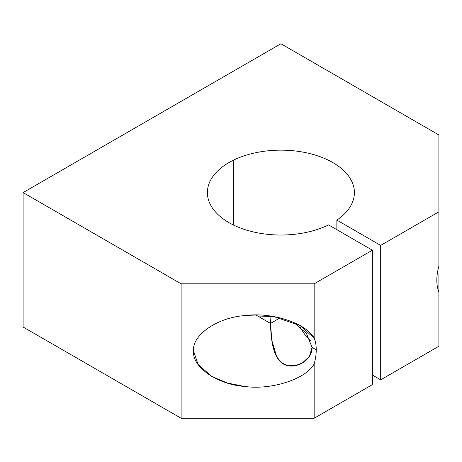 <?xml version="1.0" encoding="UTF-8"?>
<svg xmlns="http://www.w3.org/2000/svg" width="462" height="462" viewBox="0 0 462 462"><rect width="100%" height="100%" fill="white"/><g stroke="black" fill="none" stroke-linecap="round" stroke-linejoin="round"><path stroke-width="0.69" d="M438.9 291.938A44.104 25.462 -60 0 1 436.821 280.215A44.104 25.462 -60 0 1 438.9 266.083A44.104 25.462 120 0 0 436.821 280.215A44.104 25.462 120 0 0 438.9 291.938L438.9 346.229L380.688 379.839L372.372 375.034L380.688 379.839L380.688 245.403L336.862 220.103A73.504 42.435 0 0 0 354.4 192.59A73.504 42.435 0 0 0 311.723 154.065A73.504 42.435 0 0 0 233.246 160.279L233.246 224.902L233.246 160.279A73.504 42.435 0 0 0 207.392 192.59A73.504 42.435 0 0 0 250.069 231.115A73.504 42.435 0 0 0 328.546 224.902L372.372 250.202L372.372 384.638L372.372 250.202L314.16 283.812L181.104 283.812L181.104 418.249L314.16 418.249L314.16 363.958A44.104 25.462 120 0 0 316.239 349.832L312.081 347.43C312.439 360.551 294.895 370.501 283.35 364.016C272.228 357.409 270.865 336.55 270.501 323.423L255.948 315.02L270.501 323.423L271.841 340.425L276.692 356.779L281.445 362.705L287.884 365.719L295.339 365.656L302.31 363.017L309.378 356.433L312.081 347.43L306.497 333.518L293.676 322.355L306.497 333.518L312.081 347.43L316.239 349.832A44.104 25.462 120 0 0 314.16 338.103L300.052 325.566L273.666 316.505L244.56 315.627C217.313 317.504 191.805 335.221 193.578 351.028L198.042 364.408L211.844 376.495L227.402 383.05L244.56 386.434C271.159 390.326 305.983 379.083 314.16 363.958C305.983 379.083 271.159 390.326 244.56 386.434C217.313 384.551 191.805 366.84 193.578 351.028C191.805 335.221 217.313 317.504 244.56 315.627C271.159 311.734 305.983 322.978 314.16 338.103L314.16 283.812L314.16 338.103A44.104 25.462 -60 0 1 316.239 349.832A44.104 25.462 -60 0 1 314.16 363.958L314.16 418.249L372.372 384.638L314.16 418.249L181.104 418.249L181.104 283.812L23.1 192.59L23.1 327.027L181.104 418.249L23.1 327.027L23.1 192.59L280.896 43.751L438.9 134.973L438.9 211.792L380.688 245.403L380.688 379.839L438.9 346.229L438.9 274.232M310.943 341.175A29.401 16.973 60 0 1 300.352 327.339A29.401 16.973 -120 0 0 310.943 341.175M280.163 317.844L270.501 323.423L280.163 317.844M270.986 316.083L270.501 323.423L270.986 316.083M438.9 266.083L438.9 211.792L438.9 266.083M336.862 220.103L336.862 229.701L336.862 220.103L380.688 245.403L438.9 211.792L438.9 134.973L280.896 43.751L23.1 192.59L181.104 283.812L314.16 283.812L372.372 250.202L328.546 224.902A73.504 42.435 180 0 1 224.93 220.103A73.504 42.435 180 0 1 233.246 160.279A73.504 42.435 180 0 1 332.871 162.584A73.504 42.435 180 0 1 336.862 220.103"/></g></svg>
